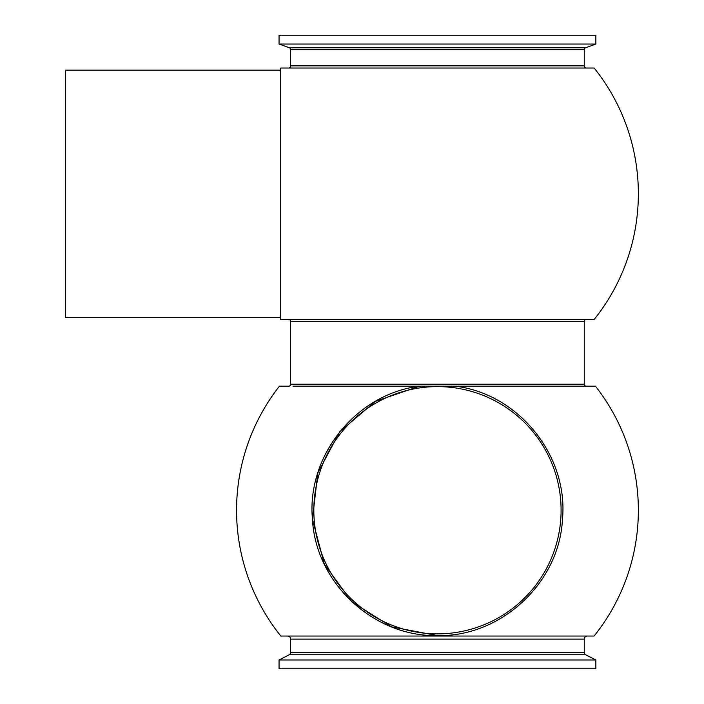 <?xml version="1.0" encoding="UTF-8"?>
<svg xmlns="http://www.w3.org/2000/svg" width="704" height="704" viewBox="0 0 704 704"><rect width="100%" height="100%" fill="white"/><g stroke="black" fill="none" stroke-linecap="round" stroke-linejoin="round"><path stroke-width="1.06" d="M290.646 65.859L584.267 65.859A2.165 2.165 0 0 0 586.432 68.024L594.15 68.024A200.895 200.895 0 0 1 594.194 319.422L280.72 319.422A200.895 200.895 0 0 1 280.447 319.088L280.447 68.42A200.895 200.895 0 0 1 280.773 68.024L288.482 68.024A2.165 2.165 0 0 0 290.646 65.859L290.646 49.641A1.98 1.98 0 0 0 289.344 47.784L585.57 47.784L595.857 44.035L279.057 44.035L279.057 35.2L595.857 35.2L595.857 44.035M594.194 319.422L586.247 319.422A1.98 1.98 0 0 0 584.267 321.402L290.646 321.402A1.98 1.98 0 0 0 288.675 319.422M586.432 68.024L288.482 68.024M584.267 65.859L584.267 49.641A1.98 1.98 0 0 1 585.57 47.784M455.25 386.179C518.531 393.782 568.462 455.664 562.47 519.147C559.451 582.78 501.195 637.023 437.554 635.58C373.762 637.058 315.594 582.956 312.453 519.226C306.469 455.849 356.136 393.844 419.663 386.179L595.47 386.179A200.895 200.895 0 0 1 594.097 636.038L280.817 636.038A200.895 200.895 0 0 1 279.444 386.179L288.675 386.179A1.98 1.98 0 0 0 290.646 384.208L290.646 321.402M595.47 386.179L586.247 386.179A1.98 1.98 0 0 1 584.267 384.208L584.267 321.402M586.247 386.179L513.137 386.179M437.386 635.58L391.494 626.842L352 601.929L324.377 564.291L312.444 519.156L317.856 472.78L339.874 431.596L375.452 401.324L419.663 386.179L292.978 386.179M288.675 386.179L279.444 386.179M594.097 636.038L559.442 636.038M290.646 652.538L584.267 652.538A2.473 2.473 0 0 0 585.622 654.746L289.3 654.746A2.473 2.473 0 0 0 290.646 652.538L290.646 639.126A3.089 3.089 0 0 0 287.558 636.038M584.267 652.538L584.267 639.126A3.089 3.089 0 0 1 587.356 636.038M289.3 654.746L279.057 659.965L595.857 659.965L585.622 654.746M279.057 659.965L279.057 668.8L595.857 668.8L595.857 659.965M280.447 70.127L65.648 70.127L65.648 317.381L280.447 317.381M454.749 387.834A123.631 123.631 0 0 1 559.874 527.534A123.631 123.631 0 0 1 420.165 632.658A123.631 123.631 0 0 1 315.049 492.958A123.631 123.631 0 0 1 454.749 387.834M594.15 68.024L280.773 68.024M355.001 68.024L365.156 68.024M466.77 68.024L472.305 68.024M509.758 68.024L514.914 68.024M529.646 68.024L555.104 68.024M336.23 386.179L345.391 386.179M529.531 386.179L534.186 386.179M434.764 636.038L429.396 636.038M386.056 636.038L369.978 636.038M344.696 636.038L340.006 636.038M331.109 636.038L326.911 636.038M584.267 49.641L290.646 49.641M290.646 384.208L584.267 384.208M584.267 639.126L290.646 639.126M289.344 47.784L279.057 44.035"/></g></svg>
